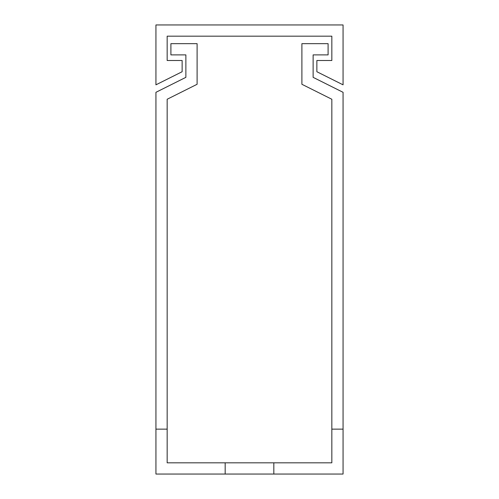 <?xml version="1.0" encoding="UTF-8"?>
<svg xmlns="http://www.w3.org/2000/svg" width="499" height="499" viewBox="0 0 499 499"><rect width="100%" height="100%" fill="white"/><g stroke="black" fill="none" stroke-linecap="round" stroke-linejoin="round"><path stroke-width="0.75" d="M343.062 24.95L155.938 24.95L155.938 84.83L182.135 71.731L182.135 60.504L167.165 60.504L167.165 36.178L331.835 36.178L331.835 60.504L316.865 60.504L316.865 71.731L343.062 84.83L343.062 24.95M249.5 474.05L273.826 474.05L273.826 462.823L225.174 462.823L225.174 474.05L249.5 474.05M225.174 462.823L167.165 462.823L167.165 99.251L197.105 84.281L197.105 43.663L170.907 43.663L170.907 54.89L185.877 54.89L185.877 77.345L155.938 92.315L155.938 429.14L167.165 429.14M155.938 429.14L155.938 474.05L225.174 474.05M273.826 474.05L343.062 474.05L343.062 92.315L313.123 77.345L313.123 54.89L328.093 54.89L328.093 43.663L301.895 43.663L301.895 84.281L331.835 99.251L331.835 429.14L343.062 429.14M331.835 429.14L331.835 462.823L273.826 462.823M185.877 54.89L185.877 77.345M313.123 77.345L313.123 54.89"/></g></svg>

